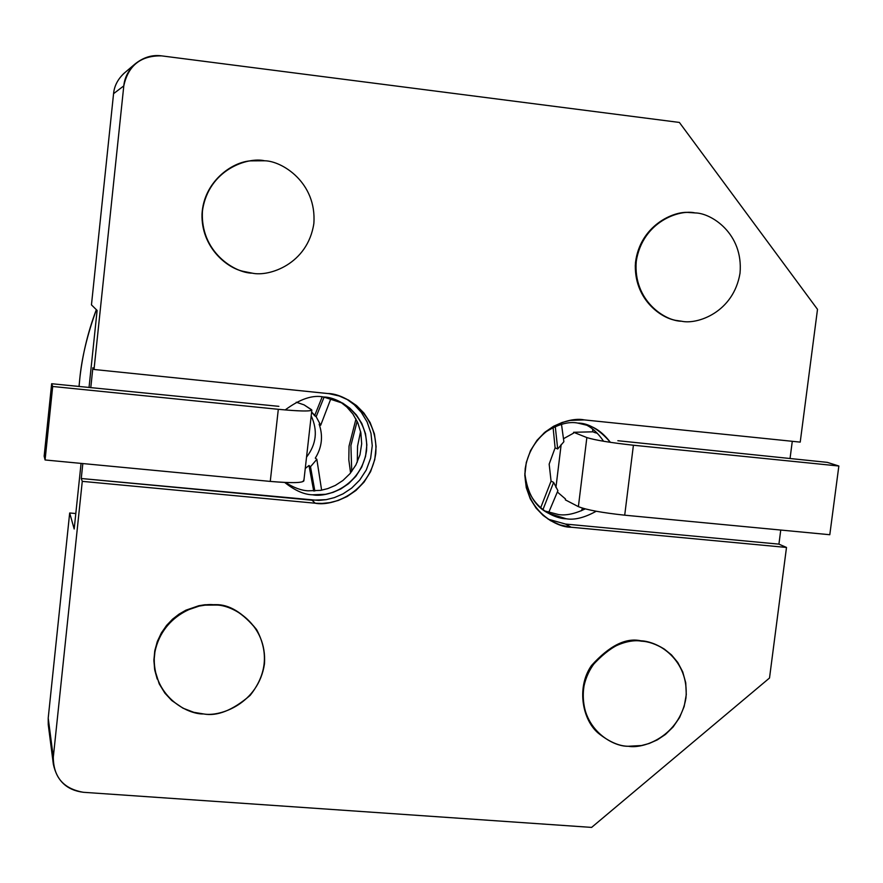 <?xml version="1.0" encoding="UTF-8"?>
<svg xmlns="http://www.w3.org/2000/svg" width="883" height="883" viewBox="0 0 883 883"><rect width="100%" height="100%" fill="white"/><g stroke="black" fill="none" stroke-linecap="round" stroke-linejoin="round"><path stroke-width="1.32" d="M340.231 401.82L346.853 407.052L352.902 414.028L357.792 422.736L360.882 432.858L361.677 443.818L359.966 454.789L355.904 464.955L350.01 473.63L342.935 480.473L335.341 485.407L327.781 488.608L320.606 490.374L308.167 490.816C301.39 490.518 293.829 487.747 285.485 482.493C293.829 487.747 301.39 490.518 308.167 490.816L320.606 490.374L327.781 488.608L335.341 485.407L342.935 480.473L350.01 473.63L355.904 464.955L359.966 454.789L361.677 443.818L360.882 432.858L357.792 422.736L352.902 414.028L346.853 407.052L340.231 401.82M323.664 397.019C312.781 394.679 299.944 398.984 285.165 409.944C299.944 398.984 312.781 394.679 323.664 397.019C338.631 396.842 369.271 414.955 366.533 450.76C361.059 486.279 327.129 497.857 312.593 494.8L325.507 494.303L332.957 492.405L340.816 488.95L348.642 483.641L355.86 476.323L361.732 467.074L365.562 456.368L366.853 444.933L365.518 433.708L361.831 423.52L356.401 414.944L349.922 408.222L343.001 403.31L323.664 397.019M284.712 482.46C294.867 490.518 304.16 494.635 312.593 494.8C304.16 494.635 294.867 490.518 284.712 482.46M817.503 309.348L800.219 442.118L817.503 309.348L679.38 122.439L817.503 309.348M792.283 441.301L790.031 458.586L792.283 441.301M780.749 530.054L778.927 544.138L786.499 547.449L769.512 678.012L591.61 827.404L83.41 792.294L591.61 827.404L769.512 678.012L786.499 547.449L571.158 527.239C555.153 527.626 522.008 508.189 525.219 468.509C531.522 429.116 568.707 416.39 584.303 419.911L800.219 442.118L584.303 419.911L570.297 420.396L562.162 422.46L553.564 426.268L544.954 432.162L537.007 440.308L530.517 450.606L526.268 462.526L524.811 475.209L526.257 487.615L530.253 498.818L536.136 508.178L543.155 515.451L550.617 520.705L559.921 524.877L569.844 527.096L786.499 547.449L778.927 544.138L565.506 524.061L571.158 527.239L565.506 524.061L548.122 519.171L565.506 524.061L778.927 544.138L780.749 530.054M134.834 64.15L123.819 73.499C117.671 79.459 114.249 86.192 113.565 93.675L123.797 85.883L94.017 369.48L92.881 367.736L90.783 387.703L92.881 367.736L94.017 369.48L123.797 85.883C124.536 77.825 128.223 70.574 134.834 64.15C143.256 57.329 152.185 54.569 161.622 55.872L679.38 122.439L161.622 55.872C140.816 55.463 128.212 65.463 123.797 85.883L113.565 93.675L91.457 304.867L97.119 310.441L89.028 387.516L97.119 310.441L91.457 304.867L113.565 93.675C114.315 85.574 118.179 78.466 125.154 72.362M69.68 512.979L48.212 718.067L53.3 757.228L82.274 481.356L81.258 478.509L82.825 463.553L81.258 478.509L318.697 500.429L326.202 499.668L334.414 497.604L343.057 493.851L351.699 488.067L359.701 480.087L366.268 469.999L370.628 458.255L372.251 445.683L370.97 433.255L367.096 421.897L361.257 412.273L354.182 404.668L346.577 399.061L354.182 404.668L361.257 412.273L367.096 421.897L370.97 433.255L372.251 445.683L370.628 458.255L366.268 469.999L359.701 480.087L351.699 488.067L343.057 493.851L334.414 497.604L326.202 499.668L311.986 500.208L81.258 478.509L82.274 481.356L53.3 757.228C53.433 777.106 63.466 788.795 83.41 792.294C66.953 790.274 56.931 780.914 53.344 764.214L53.3 757.228L48.212 718.067L69.68 512.979L74.183 528.994L69.68 512.979L75.806 513.531L69.68 512.979M81.07 463.387L74.183 528.994L81.07 463.387M585.175 424.458C591.985 427.515 598.122 433.123 603.586 441.279C598.122 433.123 591.985 427.515 585.175 424.458M585.197 508.917C574.789 513.873 565.882 515.749 558.509 514.546L544.723 510.959L558.509 514.546C565.882 515.749 574.789 513.873 585.197 508.917M577.846 423.089C568.321 421.136 556.875 424.568 543.52 433.41C556.875 424.568 568.321 421.136 577.846 423.089C588.398 423.023 599.248 429.447 610.407 442.361C603.851 433.807 596.842 428.299 589.358 425.827L577.846 423.089M524.844 473.365C527.306 493.343 535.076 506.599 548.177 513.122L566.146 518.763C574.447 520.23 584.458 517.725 596.168 511.268C584.458 517.725 574.447 520.23 566.146 518.763C553.089 518.674 526.312 505.407 524.844 473.365M94.017 369.48L327.692 393.52C344.491 393.321 378.829 413.652 375.75 453.818C369.591 493.641 331.566 506.643 315.264 503.222L82.274 481.356L315.264 503.222L311.986 500.208L315.264 503.222L322.129 503.431L329.834 502.637L338.255 500.462L347.107 496.522L355.937 490.473L364.039 482.14L370.584 471.643L374.789 459.491L376.103 446.588L374.436 433.972L370.143 422.571L363.917 413.023L356.555 405.595L348.73 400.209L339.215 395.992L329.039 393.675L94.017 369.48M599.634 734.226C583.067 721.952 575.749 688.574 591.224 665.925C609.138 645.837 625.683 637.46 640.848 640.782C647.835 641.036 655.572 643.751 664.049 648.928M242.825 271.269C226.302 267.615 201.114 246.798 202.008 214.05C203.83 181.17 232.593 161.766 250.827 160.838L250.319 160.905C232.097 162.019 203.741 181.545 202.008 214.127C201.136 246.567 225.971 267.361 242.45 271.158L242.825 271.269M680.948 321.103C665.672 320.838 635.054 303.421 635.285 265.529C637.923 227.196 673.243 210.022 690.053 212.582L689.667 212.571C673.276 210.496 639.976 226.004 635.495 262.494C633.001 298.995 661.764 319.282 677.636 320.617L677.989 320.684M157.207 679.049L154.768 670.153L153.896 660.694L154.735 651.091L157.229 641.786L161.236 633.188L166.434 625.606L172.494 619.226L179.05 614.126L185.772 610.252L198.807 605.727L204.812 604.767L215.452 604.656C229.006 604.259 242.659 612.482 256.401 629.314C242.659 612.482 229.006 604.259 215.452 604.656L204.9 604.756L198.951 605.705L186.026 610.131L172.825 618.928L166.777 625.197L161.545 632.647L157.483 641.124L154.878 650.318L153.907 659.844L154.613 669.259L157.207 679.049M49.978 731.698L48.212 718.067L48.245 724.579L53.344 764.214M203.664 713.961L193.83 712.316L182.924 708.155L171.755 700.528L164.889 693.144L159.227 683.884L154.779 669.711L154.072 660.285L155.044 650.749L157.649 641.544L161.721 633.067L166.953 625.594L173.002 619.336L179.536 614.325L186.214 610.517L199.161 606.091L205.11 605.142L215.673 605.043C229.348 604.634 243.079 612.968 256.854 630.032C268.84 652.846 266.578 674.645 250.099 695.429C232.693 710.329 217.218 716.51 203.664 713.961C220.132 717.084 258.432 703.574 264.447 664.016C267.361 624.171 232.615 604.579 215.673 605.043C199.216 601.698 160.342 615.142 154.382 655.164C151.677 695.396 186.854 714.59 203.664 713.961M681.588 321.224L678.276 320.739C662.393 319.392 633.608 299.083 636.102 262.549C640.594 226.037 673.917 210.518 690.329 212.593L695.175 212.935C711.19 212.98 743.596 233.542 740.02 273.2C733.53 312.494 697.073 324.823 681.588 321.224C697.073 324.823 733.53 312.494 740.02 273.2C743.596 233.542 711.19 212.98 695.175 212.935C679.711 209.128 642.725 221.379 636.268 261.114C632.879 301.158 665.705 321.346 681.588 321.224M252.24 273.156L242.693 271.224C226.203 267.439 201.346 246.611 202.218 214.15C203.962 181.534 232.339 161.997 250.573 160.872L264.624 160.783C281.776 160.883 316.887 182.384 313.851 223.531C307.681 264.293 268.896 276.953 252.24 273.156C268.896 276.953 307.681 264.293 313.851 223.531C316.887 182.384 281.776 160.883 264.624 160.783C247.98 156.755 208.609 169.326 202.494 210.562C199.668 252.141 235.231 273.222 252.24 273.156M628.266 746.256C619.612 746.223 610.098 742.239 599.723 734.303C583.288 721.753 576.456 688.387 591.996 666.014C609.899 646.168 626.389 637.901 641.444 641.19C648.409 641.444 656.102 644.126 664.535 649.248L671.477 654.888L677.758 662.438L682.725 671.853L685.738 682.802L686.279 694.645L684.159 706.521L679.59 717.526L673.122 726.963L665.451 734.446L657.283 739.899L649.182 743.486L641.522 745.528L628.266 746.256C643.597 749.226 679.623 736.113 685.959 697.934C689.402 659.491 657.283 640.694 641.444 641.19C626.135 638.012 589.579 651.08 583.299 689.667C580.043 728.475 612.548 746.897 628.266 746.256M664.193 649.016L663.906 648.828C655.484 643.718 647.802 641.036 640.848 640.782C625.793 637.493 609.325 645.76 591.433 665.583C575.915 687.934 582.736 721.279 599.16 733.806L599.546 734.148M549.16 464.105L551.069 481.114L553.63 482.394L557.913 490.672L548.707 512.493L557.913 490.672L553.63 482.394L551.069 481.114L540.672 507.802L551.069 481.114L549.16 464.105L555.109 447.847L549.16 464.105M557.449 492.085L565.451 498.95L557.449 492.085M565.341 499.855L565.451 498.95L565.341 499.855L578.387 506.643L565.341 499.855M313.708 491.014L308.995 465.496L305.253 468.476L308.995 465.496L313.708 491.014M581.433 510.782L582.471 508.166L581.433 510.782M573.597 432.284L592.879 431.82L592.57 429.05L592.879 431.82L573.597 432.284L586.853 437.571C595.098 440.164 610.617 442.714 633.409 445.231L838.85 466.014L827.283 462.361L617.846 440.716L827.283 462.361L838.85 466.014L829.799 534.723L624.711 515.186C601.974 512.736 586.533 509.888 578.387 506.643L586.853 437.571L573.597 432.284L573.486 433.189L573.597 432.284M296.235 402.218L304.061 404.856L296.235 402.218M311.622 412.052L314.624 415.705L322.174 396.897L314.624 415.705L316.158 416.721L324.116 397.074L316.158 416.721L320.706 425.231L319.149 424.182C323.233 436.036 321.953 447.35 315.308 458.122L316.842 459.326L321.622 490.186L316.842 459.326L310.507 466.732L308.995 465.496L310.507 466.732L314.834 490.981L310.507 466.732L316.842 459.326L315.308 458.122C321.953 447.35 323.233 436.036 319.149 424.182L320.706 425.231L330.993 398.354L320.706 425.231L316.158 416.721L311.622 412.052M563.63 438.63L573.486 433.189L563.63 438.63M596.566 433.1L597.537 433.476L596.566 433.1M597.383 433.31L592.879 431.82L595.628 432.88L595.473 431.478L595.628 432.88M563.884 441.71L557.692 448.983L555.109 447.847L557.692 448.983L555.264 426.445L557.692 448.983L563.884 441.71L561.5 424.348L563.884 441.71M555.937 487.504L561.18 444.436L555.937 487.504M542.946 509.668L553.63 482.394L542.946 509.668M553.078 427.416L555.109 447.847L553.078 427.416M360.595 431.434L357.56 446.125L357.284 462.173L357.56 446.125L360.595 431.434M357.14 421.279L350.915 445.462L351.732 471.478L350.915 445.462L357.14 421.279M355.97 418.961L349.039 446.125L348.807 459.789L350.584 472.946L348.807 459.789L349.039 446.125L355.97 418.961M79.028 386.511L79.669 379.977C81.589 358.52 87.163 335.099 96.379 309.712C87.163 335.099 81.589 358.52 79.669 379.977L79.647 379.889C82.185 355.816 87.748 332.416 96.335 309.668M79.062 386.511L79.669 379.977L79.062 386.511M311.191 415.893C317.935 430.485 316.39 444.226 306.533 457.129C316.39 444.226 317.935 430.485 311.191 415.893M303.487 480.363C304.282 482.957 293.2 483.31 270.264 481.412L45.077 459.966L44.15 456.169L45.077 459.966L52.693 386.478L278.311 409.304C301.291 411.423 312.339 411.533 311.456 409.646L304.061 404.856L311.842 410.076C310.032 411.511 298.851 411.246 278.311 409.304L52.693 386.478L51.655 383.73L52.693 386.478L45.077 459.966L270.264 481.412L278.311 409.304L270.264 481.412C290.772 483.189 301.964 483.023 303.851 480.937L311.831 410.187M278.873 406.346L51.655 383.73L44.15 456.169L51.655 383.73L278.873 406.346M624.711 515.186L633.409 445.231C610.617 442.714 595.098 440.164 586.853 437.571L578.387 506.643C586.533 509.888 601.974 512.736 624.711 515.186L829.799 534.723L838.85 466.014L633.409 445.231L624.711 515.186M342.405 402.968L343.001 403.31M678.276 320.739L677.636 320.617M690.329 212.593L689.667 212.571M599.723 734.303L599.16 733.806M348.73 400.209L348.079 399.844"/></g></svg>
